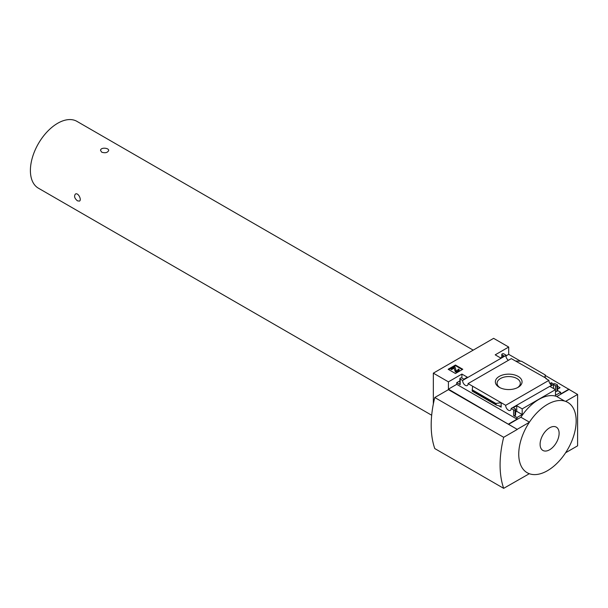 <?xml version="1.0" encoding="UTF-8"?>
<svg xmlns="http://www.w3.org/2000/svg" width="608" height="608" viewBox="0 0 608 608"><rect width="100%" height="100%" fill="white"/><g stroke="black" fill="none" stroke-linecap="round" stroke-linejoin="round"><path stroke-width="0.91" d="M551.091 384.849L551.798 384.978M557.513 388.276L558.319 388.74M508.44 360.286A3.853 2.227 60 0 1 505.864 355.49L506.076 355.148L503.819 353.841A1.018 0.585 0 0 0 502.383 353.841L502.094 354.008A1.018 0.585 0 0 0 501.798 354.426A1.018 0.585 0 0 0 502.094 354.836L504.108 355.999L500.658 357.99L495.208 354.836L508.698 347.046L508.698 354.342L520.585 361.205M545.262 375.448L577.6 394.455L565.6 401.379A40.599 23.438 120 0 1 565.6 452.762L577.6 445.831L577.6 394.455M508.698 347.046L493.628 338.344L433.337 373.152L448.415 381.854L461.905 374.064L467.362 377.211L463.912 379.202L461.905 378.039A1.018 0.585 0 0 0 460.469 378.039L460.18 378.206A1.018 0.585 0 0 0 459.884 378.624A1.018 0.585 0 0 0 460.18 379.035L462.627 380.448L505.864 355.49M551.502 385.145A3.853 2.227 60 0 1 548.925 380.35L545.862 378.579L546.265 378.351L546.265 378.814M554.572 383.61L511.138 408.454L513.578 409.868A1.018 0.585 0 0 0 515.014 409.868L515.303 409.701A1.018 0.585 0 0 0 515.599 409.283A1.018 0.585 0 0 0 515.303 408.872L513.296 407.71L516.739 405.726L522.196 408.872L555.492 389.644L550.042 386.498L553.485 384.507L555.492 385.67A1.018 0.585 0 0 0 556.928 385.67L557.217 385.502A1.018 0.585 0 0 0 557.513 385.084A1.018 0.585 0 0 0 557.217 384.674L554.572 383.61M549.921 383.534L551.334 382.713L551.334 384.704M557.513 386.285L560.044 387.744L557.513 389.211M551.334 382.713L553.523 383.982M546.265 378.351L511.305 358.629L468.076 383.595L505.689 405.308L548.925 380.35M506.076 355.148L506.076 357.002M518.145 376.405A13.353 7.706 180 0 1 518.145 387.304A13.353 7.706 180 0 1 499.259 387.304A13.353 7.706 180 0 1 499.259 376.405A13.353 7.706 180 0 1 518.145 376.405M500.946 357.823L500.088 357.656M555.492 385.67L555.492 395.284L560.66 392.297L560.66 393.954L568.989 389.15M506.076 355.855L508.698 354.342M455.46 373.494L462.779 369.269L455.46 365.043L448.142 369.269L455.46 373.494M462.627 380.448A3.853 2.227 -120 0 0 464.238 384.423A3.853 2.227 -120 0 0 467.278 385.525A3.853 2.227 -120 0 0 468.076 383.595M505.689 405.308A3.853 2.227 -120 0 0 507.3 409.283A3.853 2.227 -120 0 0 510.34 410.392A3.853 2.227 -120 0 0 511.138 408.454M560.66 392.297L557.513 390.48M431.68 415.241L38.388 188.176A38.57 22.268 -60 0 1 38.388 143.64A38.57 22.268 -60 0 1 76.958 121.372L473.199 350.14M77.505 200.853L79.458 201.104C81.951 199.948 78.143 192.196 75.4 194.066C73.849 196.179 74.548 198.444 77.505 200.853M101.756 152.22C105.321 153.262 107.631 152.676 108.688 150.48C108.931 147.744 100.328 147.159 100.571 150.48L101.756 152.22M448.415 381.854L448.415 389.15L517.309 429.423L448.415 389.644L434.773 397.518L503.675 437.296A98.823 57.053 120 0 0 503.675 488.346L529.31 473.716A40.599 23.438 120 0 1 529.31 422.332L517.309 429.256M433.337 373.152L433.337 403.993M508.698 423.958L517.028 419.148L517.028 417.491L522.196 414.504L522.196 408.872M568.989 389.477L556.784 396.522A39.809 22.982 -60 0 0 520.904 417.24L508.698 424.285M513.578 409.868L513.578 415.5A1.018 0.585 0 0 0 515.014 415.5L515.303 415.332A1.018 0.585 0 0 0 515.599 414.922L515.599 409.283M513.578 415.5L517.028 417.491M522.196 414.504L516.739 411.358L515.599 412.011M501.167 407.17L501.167 402.701L495.885 403.461L496.272 405.042L500.544 406.266L501.167 407.17L498.59 405.688M472.203 391.081L472.598 386.209M459.884 380.866L456.737 382.683L460.18 384.674A1.018 0.585 0 0 1 459.884 384.256L459.884 378.624M557.217 385.502L557.217 391.134A1.018 0.585 0 0 0 557.513 390.724L557.513 385.084M557.217 391.134L556.928 391.301A1.018 0.585 0 0 1 555.492 391.301M545.14 377.705L545.262 374.954L544.798 377.507M516.238 361.015L521.512 361.243L545.262 374.954M517.309 429.423L503.675 437.296M556.784 396.522L564.68 401.082M520.904 417.24L529.424 422.165M434.773 397.518A98.823 57.053 120 0 0 434.773 448.567L503.675 488.346M499.913 387.661A11.62 6.703 180 0 1 497.086 383.276A11.62 6.703 180 0 1 504.252 377.074A11.62 6.703 180 0 1 516.914 378.533A11.62 6.703 180 0 1 520.319 383.276A11.62 6.703 180 0 1 517.484 387.661M462.278 369.558L455.46 365.621L455.46 365.043M455.46 365.621L448.643 369.558M459.146 370.219A2.029 1.17 0 0 1 459.215 370.508A2.029 1.17 0 0 1 458.614 371.336L457.588 371.929A1.421 0.821 0 0 1 456.16 372.134A1.421 0.821 0 0 1 455.187 371.496L454.222 368.334L455.187 370.91A1.421 0.821 0 0 0 456.16 371.556A1.421 0.821 0 0 0 457.588 371.351L458.614 370.758A2.029 1.17 0 0 0 459.215 369.93A2.029 1.17 0 0 0 458.614 369.102L457.9 370.097A1.018 0.585 0 0 1 458.067 370.219M454.222 368.334L454.222 367.756M457.9 369.512A1.018 0.585 0 0 1 458.196 369.93A1.018 0.585 0 0 1 457.9 370.34L456.152 370.705L455.027 367.027L454.313 366.616L450.87 368.6L450.87 369.185L451.584 369.596L451.584 369.018L453.88 367.696M451.584 369.596L453.88 368.273M450.87 368.6L451.584 369.018M529.31 422.332A40.599 23.438 -60 0 1 547.458 404.396A40.599 23.438 -60 0 1 565.6 401.379M565.6 452.762A40.599 23.438 -60 0 1 547.458 470.698A40.599 23.438 -60 0 1 529.31 473.716M549.609 449.768A13.444 7.76 -60 0 1 541.378 438.056A13.444 7.76 -60 0 1 557.84 428.549A13.444 7.76 -60 0 1 549.609 449.768M517.028 419.148L456.737 384.34L456.737 382.683M516.739 405.726L516.739 411.358M461.905 374.064L461.905 378.039M448.415 389.15L456.737 384.34M553.485 384.507L553.485 388.482M495.885 403.461L472.135 389.751M458.614 371.336L458.614 370.758M457.588 371.929L457.588 371.351M455.187 371.496L455.187 370.91M460.18 379.035L460.18 384.674M515.014 409.868L515.014 415.5M515.303 409.701L515.303 415.332M556.928 385.67L556.928 391.301M502.094 354.836L502.094 357.162M495.885 404.48L472.135 390.769M459.215 370.508L459.215 369.93M501.798 354.426L501.798 357.329M496.272 405.042L472.173 391.126"/></g></svg>
